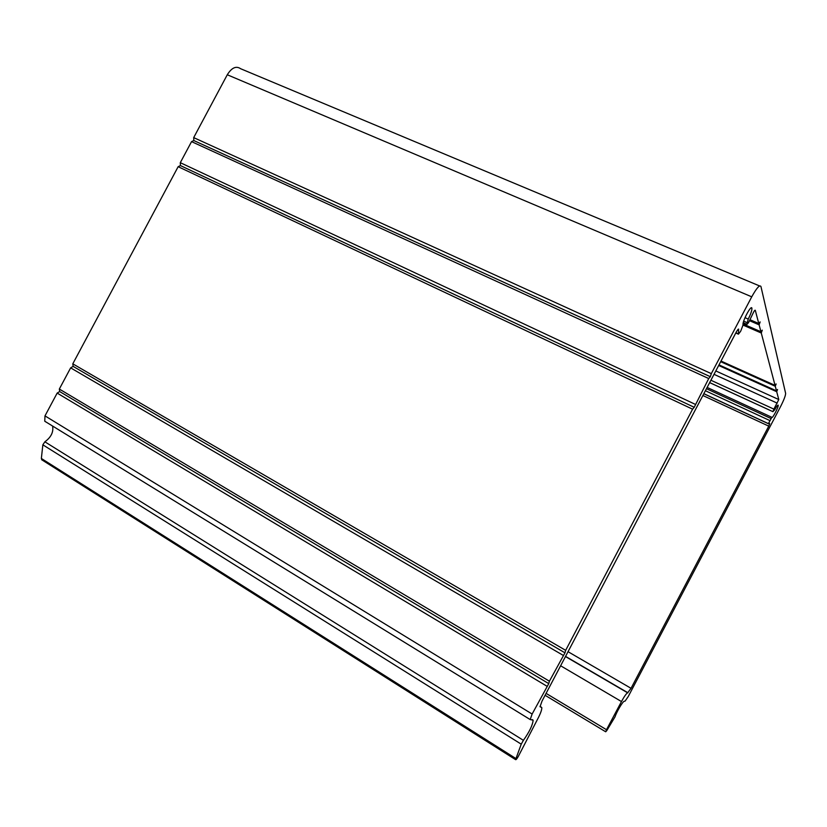 <?xml version="1.0" encoding="UTF-8"?>
<svg xmlns="http://www.w3.org/2000/svg" width="827" height="827" viewBox="0 0 827 827"><rect width="100%" height="100%" fill="white"/><g stroke="black" fill="none" stroke-linecap="round" stroke-linejoin="round"><path stroke-width="1.24" d="M785.619 393.332L760.943 286.514C759.713 284.529 756.643 287.961 751.743 296.821L711.313 373.639L710.321 376.698L708.729 378.539L694.215 407.287L692.592 409.189L565.658 650.342L564.975 652.823L549.407 681.21L548.766 683.619L532.123 714.042L530.19 719.562L533.126 720.162C532.66 725.124 529.414 731.843 523.398 740.33L521.227 744.166L515.583 759.631C516.007 759.961 516.916 758.886 518.322 756.385L538.191 718.001C540.775 712.905 541.974 709.421 541.788 707.561L540.041 706.734L541.974 701.203L736.764 331.131L738.625 329.063L738.449 334.17L740.692 331.203L743.07 324.908C741.943 321.961 751.226 304.398 751.898 308.192C752.063 310.27 750.844 313.888 748.249 319.057L746.802 324.556L748.538 322.644L752.828 313.691C754.028 311.107 754.844 309.96 755.278 310.249L758.762 323.502L760.137 321.92L759.124 324.846L760.933 331.73L762.267 330.169L761.274 333.012L775.054 385.382L776.139 383.976L775.281 386.271L776.491 390.861L777.556 389.486L776.718 391.719L778.776 399.544L773.876 409.117L772.925 411.66L774.661 409.872C776.615 406.274 777.804 404.713 778.217 405.178C778.827 406.636 772.232 419.196 771.849 417.304L768.397 423.631L769.73 423.589L768.769 426.143L631.042 688.312L627.621 692.819C626.359 693.471 624.313 696.375 621.47 701.554L606.501 729.714L605.695 731.781L606.76 730.623L615.102 716.709C616.404 712.192 622.917 701.193 624.23 701.286L625.078 701.11L628.179 696.654L780.605 406.491C783.955 399.896 785.629 395.513 785.619 393.332M702.878 395.513L768.769 426.143M718.673 365.482L776.718 391.719M718.994 364.893L776.491 390.861M720.679 361.678L775.281 386.271M721.01 361.058L775.054 385.382M743.101 325.125L761.274 333.012M743.028 323.967L760.933 331.73M749.551 320.711L759.124 324.846M750.048 319.739L758.762 323.502M52.577 426.029C53.683 431.994 51.109 437.256 44.865 441.804L42.849 444.823L41.36 458.468L42.239 460.081M759.599 285.946L240.647 68.734C236.16 65.653 231.705 67.659 227.28 74.761L193.694 137.613L193.797 140.538L191.554 141.624L180.296 162.681L180.42 165.576L178.156 166.692L72.797 363.828L73.117 366.371L70.646 367.87L59.327 389.052L59.668 391.543L57.166 393.083L44.989 415.878L44.751 421.222L45.898 421.977M57.166 393.083L546.812 686.152M59.668 391.543L548.766 683.619M59.327 389.052L549.407 681.21M70.646 367.87L563.053 655.284M73.117 366.371L564.975 652.823M72.797 363.828L565.658 650.342M178.156 166.692L692.592 409.189M180.42 165.576L694.215 407.287M180.296 162.681L695.176 404.289M191.554 141.624L708.729 378.539M193.797 140.538L710.321 376.698M193.694 137.613L711.313 373.639M546.089 693.388L606.501 729.714M560.623 665.776L621.47 701.554M565.472 656.555L627.621 692.819M565.565 656.38L627.931 692.768M568.035 651.686L631.042 688.312M703.839 393.673L768.397 423.631M705.39 390.726L769.699 420.498M706.454 388.7L770.867 418.462M707.126 387.439L771.767 417.263M709.659 382.622L772.935 411.681M710.91 380.255L773.876 409.117M714.021 374.331L777.246 403.152M715.81 370.941L778.776 399.544M743.256 322.706L746.781 324.246M743.68 321.165L746.936 322.571M745.003 317.661L748.249 319.057M735.782 333.002L738.449 334.17M737.829 329.435L738.583 329.766M540.021 706.33L541.034 706.94M41.36 458.468L515.831 758.493M42.849 444.823L521.227 744.166M44.865 441.804L523.398 740.33M44.989 415.878L532.123 714.042M227.28 74.761L751.743 296.821M545.086 695.29L605.695 731.781M703.808 393.745L768.417 423.734M709.669 382.601L772.925 411.66M743.184 322.995L746.802 324.556M751.164 307.871L751.898 308.192M735.916 332.743L738.315 333.798M41.65 459.709L515.583 759.631M532.174 719.573L533.126 720.162M44.751 421.222L530.19 719.562"/></g></svg>
